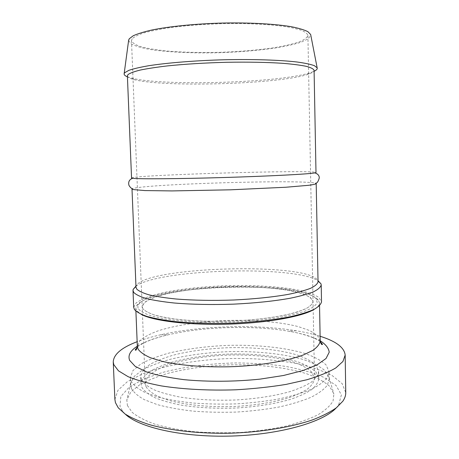 <?xml version="1.0" encoding="UTF-8"?>
<svg xmlns="http://www.w3.org/2000/svg" width="459" height="459" viewBox="0 0 459 459"><rect width="100%" height="100%" fill="white"/><g stroke="black" fill="none" stroke-linecap="round" stroke-linejoin="round"><path stroke-width="0.34" stroke-dasharray="2.29 1.72" d="M133.701 307.323L136.237 302.745L143.759 298.402C150.948 295.682 159.864 293.272 170.507 291.172C187.702 288.252 206.55 286.422 227.05 285.682C253.902 284.999 280.145 286.554 299.021 290.231C307.748 292.24 314.312 294.609 318.712 297.329L321.518 301.747M142.944 308.821L142.152 306.652C142.829 303.864 145.847 301.173 151.218 298.585C157.712 296.118 165.802 293.926 175.481 292.004C191.139 289.342 208.34 287.667 227.085 286.984C245.84 286.554 263.11 287.202 278.9 288.935C288.677 290.277 296.881 291.987 303.514 294.064C309.022 296.33 312.195 298.832 313.038 301.58C312.59 303.892 310.284 306.228 306.124 308.586L297.323 311.982C282.807 316.343 259.645 319.716 234.176 320.95C214.6 321.65 196.601 321.22 180.18 319.665C170.128 318.454 161.671 316.939 154.803 315.115C148.991 313.158 145.038 311.059 142.944 308.821C145.038 311.059 148.991 313.158 154.803 315.115L165.963 317.685C183.451 320.698 208.615 321.966 234.176 320.95C253.603 319.934 270.603 317.978 285.165 315.081C293.898 313.072 300.88 310.904 306.124 308.586C310.284 306.228 312.59 303.892 313.038 301.58L310.519 297.593C306.555 295.126 300.622 292.98 292.716 291.149C275.595 287.799 251.641 286.364 227.085 286.984C202.539 287.822 178.712 290.673 161.82 295.034C154.035 297.329 148.24 299.825 144.43 302.521L142.152 306.652L142.944 308.821M132.146 38.82L131.492 40.673C132.399 42.962 135.709 45.034 141.418 46.887C148.274 48.579 156.743 49.951 166.812 51.012C183.072 52.36 200.841 52.796 220.119 52.326C239.397 51.655 257.109 50.163 273.26 47.851C283.249 46.198 291.62 44.322 298.367 42.228C303.956 40.042 307.134 37.776 307.903 35.435C307.358 33.53 304.896 31.7 300.513 29.961L291.287 27.603C276.111 24.752 251.991 23.202 225.57 23.587C205.276 24.086 186.687 25.446 169.813 27.672C159.502 29.244 150.873 30.988 143.919 32.899C138.061 34.855 134.137 36.829 132.146 38.82M128.6 40.53L131.217 43.989C135.422 46.112 141.751 47.943 150.185 49.48C168.459 52.28 193.979 53.376 220.131 52.687C240.097 51.987 258.44 50.438 275.159 48.04C285.504 46.325 294.156 44.374 301.115 42.194L308.379 38.734L310.783 35.125M127.43 76.819L131.613 78.122C163.599 86.344 278.561 82.93 310.009 72.832L314.105 71.277M127.39 75.89C127.539 77.319 129.908 78.592 134.493 79.717C165.114 87.526 277.121 84.198 307.226 74.593C311.736 73.193 314.025 71.782 314.088 70.347M131.549 177.983C132.645 174.988 314.713 169.583 315.993 172.509M132.691 189.515L132.003 189.091L132.691 188.615C145.578 184.036 302.349 179.383 315.482 183.193L316.199 183.623M135.996 287.196L136.122 286.238C142.508 266.656 310.313 261.676 317.846 280.845L318.03 281.792M135.95 286.129C158.946 269.072 294.041 265.061 318.007 280.724M336.217 407.902L338.61 404.993L341.387 394.895L336.126 385.526L324.071 377.436C313.193 372.783 300.266 369.088 285.28 366.351C269.553 364.188 253.098 363.052 235.92 362.937C210.09 363.482 184.765 366.678 163.002 372.318L143.753 379.008L129.226 387.178L120.849 396.461L119.96 406.335L122.76 411.396L125.318 414.161M114.888 399.45L117.963 390.265L127.315 381.733L141.814 374.228C164.798 365.198 196.59 359.741 229.207 358.548C254.12 358.06 277.23 359.85 298.551 363.924C311.833 367.034 323.084 370.941 332.299 375.646L342.144 383.609L345.753 392.6M320.112 336.269C313.101 334.066 305.155 332.23 296.279 330.767C255.801 324.043 200.623 325.683 160.61 334.789C151.837 336.78 144.017 339.086 137.143 341.703M127.407 405.509L132.123 412.302C137.476 416.697 145.147 420.679 155.136 424.259C166.365 427.49 179.274 429.963 193.87 431.678C209.126 432.871 224.801 433.124 240.9 432.441C256.799 431.208 271.676 429.136 285.527 426.222C298.407 422.905 309.24 419.078 318.012 414.741C325.425 410.231 330.457 405.601 333.096 400.85L333.877 393.902L329.516 386.22C324.054 381.486 316.452 377.338 306.715 373.787C285.859 367.252 257.889 364.188 229.397 364.842C207.686 365.703 187.588 368.434 169.113 373.018C157.592 376.369 147.769 380.293 139.651 384.791L130.723 392.124L126.822 400.047L127.407 405.509M314.581 309.114C317.909 307.014 319.55 304.948 319.498 302.917L318.351 300.094C302.401 279.956 151.487 284.437 136.759 305.482L135.784 308.368L136.53 310.565L141.056 314.266M138.641 309.159C140.913 311.65 145.36 313.967 151.992 316.119L164.77 318.907C184.839 322.132 213.687 323.211 241.887 321.627C255.766 320.623 268.572 319.194 280.306 317.33C291.086 315.27 299.928 312.981 306.83 310.468C312.464 307.886 315.924 305.298 317.198 302.699L316.245 298.975C301.012 279.411 152.841 283.805 138.796 304.242C137.625 305.889 137.574 307.524 138.641 309.159M146.06 386.713C148.177 390.121 152.141 393.346 157.942 396.375L169.038 400.42C186.423 405.222 211.358 407.512 236.649 406.376C255.87 405.148 272.669 402.463 287.059 398.326C295.676 395.428 302.573 392.273 307.742 388.859C311.839 385.376 314.099 381.894 314.518 378.405L311.982 372.352C308.029 368.571 302.125 365.244 294.265 362.352C277.247 357.027 253.46 354.491 229.104 355.054C204.76 355.937 181.167 359.879 164.494 366.207C156.823 369.552 151.126 373.23 147.402 377.241L145.228 383.431L146.06 386.713M141.797 387.161C143.954 390.747 148.045 394.143 154.075 397.345C161.201 400.357 169.991 402.916 180.45 405.01C197.559 407.776 216.321 408.768 236.741 407.994C257.006 406.708 274.717 403.891 289.881 399.531C298.964 396.484 306.216 393.168 311.65 389.576C315.953 385.91 318.328 382.249 318.77 378.595L316.09 372.215C311.919 368.233 305.694 364.727 297.426 361.698C279.525 356.109 254.59 353.459 229.075 354.05C209.602 354.824 191.742 357.194 175.487 361.164C165.435 364.044 157.041 367.389 150.305 371.199C144.751 375.221 141.647 379.444 140.999 383.873L141.797 387.161M141.504 379.845C143.656 383.317 147.746 386.604 153.776 389.697C160.902 392.611 169.698 395.079 180.169 397.098C197.284 399.766 216.063 400.713 236.505 399.938C256.793 398.676 274.528 395.928 289.704 391.693C298.798 388.733 306.061 385.508 311.5 382.02C315.815 378.468 318.19 374.923 318.632 371.377L315.958 365.198C311.781 361.348 305.556 357.957 297.283 355.031C279.37 349.638 254.418 347.096 228.886 347.692C209.402 348.461 191.518 350.774 175.246 354.629C165.188 357.435 156.783 360.682 150.036 364.377C144.47 368.279 141.361 372.369 140.706 376.661L141.504 379.845M131.004 380.93C133.208 384.82 137.591 388.515 144.155 392.02L156.903 396.719C167.305 399.445 179.262 401.545 192.786 403.025C206.94 404.075 221.548 404.356 236.609 403.863C251.549 402.922 265.658 401.281 278.934 398.928C291.379 396.237 302.028 393.088 310.869 389.496C318.489 385.738 323.928 381.842 327.187 377.82L329.097 371.882L326.062 364.905C321.334 360.573 314.323 356.769 305.028 353.505C284.941 347.492 257.178 344.686 228.817 345.346C207.181 346.195 187.278 348.765 169.119 353.051C157.867 356.173 148.441 359.804 140.844 363.941L132.903 370.637L130.293 377.78L131.004 380.93M131.308 388.268C133.517 392.29 137.907 396.106 144.465 399.732L157.207 404.591C167.604 407.414 179.555 409.594 193.061 411.132C207.204 412.234 221.8 412.538 236.844 412.044C251.773 411.092 265.864 409.405 279.124 406.995C291.557 404.224 302.188 400.988 311.018 397.287C318.632 393.415 324.065 389.404 327.319 385.25L329.223 379.123L329.057 377.516L325.024 370.66C319.866 366.425 312.642 362.719 303.336 359.546C283.381 353.705 256.461 350.992 229.007 351.628C208.076 352.449 188.729 354.945 170.972 359.11C159.91 362.145 150.506 365.691 142.76 369.742L134.286 376.323L130.666 383.403L131.308 388.268M320.198 340.779C312.533 336.631 301.821 333.406 288.057 331.105L288.051 331.105C252.811 325.167 203.664 326.624 168.843 334.645L168.837 334.645C155.234 337.755 144.734 341.611 137.327 346.206M320.198 340.957L317.444 335.489L309.871 330.635L298.247 326.59C279.852 321.908 254.257 319.78 228.066 320.416C201.88 321.34 176.463 324.983 158.378 330.744C150.041 333.796 143.833 337.135 139.754 340.767L137.339 346.379M131.492 40.673L145.228 383.431M307.903 35.435L314.518 378.405M307.226 74.593L310.009 72.832M134.493 79.717L131.613 78.122M338.61 404.993L342.884 401.143M122.76 411.396L118.261 407.81M137.327 347.044C143.3 342.305 153.805 338.174 168.843 334.645L160.61 334.789M320.25 341.616L317.117 339.637C313.107 337.245 300.404 332.993 288.057 331.105L296.279 330.767M319.55 305.711L319.498 302.917M135.898 311.162L135.784 308.368M138.796 304.242L136.759 305.482M316.245 298.975L318.351 300.094M318.77 378.595L318.632 371.377M140.999 383.873L140.706 376.661M329.223 379.123L329.097 371.882M130.591 385.015L130.293 377.78M130.666 383.403L126.822 400.047M329.057 377.516L333.877 393.902"/><path stroke-width="0.69" d="M318.007 280.724L320.99 283.823L321.208 284.901L321.518 301.747C321.025 304.294 318.494 306.859 313.916 309.452C308.144 312.011 300.433 314.404 290.782 316.624C274.66 319.825 255.835 321.977 234.297 323.084C212.609 323.836 192.746 323.325 174.701 321.558C163.691 320.193 154.465 318.494 147.041 316.463C140.781 314.289 136.575 311.965 134.43 309.498L133.701 307.323L133.007 290.484L133.156 289.399L135.95 286.129M310.783 35.125L310.663 34.517L307.914 31.682C304.3 29.858 298.786 28.206 291.362 26.72C275.056 23.943 250.023 22.525 223.091 23.048C196.108 23.753 170.037 26.347 152.21 29.938C144.006 31.797 137.671 33.742 133.213 35.768L129.237 38.791L128.6 40.53M314.105 71.277C316.526 70.129 317.548 68.982 317.163 67.84L314.409 65.689C310.68 64.317 304.908 63.09 297.088 62.011C279.875 60.003 253.207 59.119 224.44 59.756C195.614 60.542 167.782 62.78 148.865 65.7C140.173 67.209 133.494 68.758 128.83 70.353L124.716 72.7L124.171 73.566C123.855 74.731 124.94 75.815 127.43 76.819M315.482 183.193C316.968 183.439 318.225 181.695 319.257 177.954C319.332 175.567 317.88 173.881 314.903 172.894L315.993 172.509L314.088 70.347C313.526 68.93 310.932 67.593 306.308 66.331C300.49 65.149 292.75 64.151 283.088 63.336C266.966 62.263 248.181 61.913 226.74 62.281C205.162 62.854 185.442 64.059 167.569 65.889C156.674 67.169 147.574 68.557 140.27 70.055C134.137 71.575 130.052 73.084 128.021 74.582L127.39 75.89L131.549 177.983L132.657 178.304L131.653 178.671C129.036 180.077 128.153 182.332 128.99 185.43C130.442 187.708 131.676 188.769 132.691 188.615M314.903 172.894C309.314 174.064 270.162 176.147 223.837 177.518C177.513 178.895 138.308 179.142 132.657 178.304M132.003 189.091L135.996 287.196L136.742 289.078C138.865 291.138 142.973 293.066 149.077 294.856C156.307 296.525 165.263 297.902 175.946 298.993C193.434 300.387 212.655 300.725 233.62 300.008C254.435 298.993 272.64 297.116 288.241 294.374C297.581 292.475 305.046 290.444 310.645 288.281C315.086 286.089 317.548 283.926 318.03 281.792L316.199 183.623C315.677 184.134 313.158 184.69 308.632 185.304L285.848 187.243L230.435 189.819L172.062 190.921L144.992 190.577L132.691 189.515M321.208 284.901C320.709 287.156 318.167 289.445 313.577 291.763C307.788 294.058 300.054 296.204 290.375 298.207C274.212 301.11 255.336 303.083 233.751 304.139C212.012 304.879 192.103 304.489 174.03 302.986C162.997 301.81 153.765 300.335 146.329 298.551C140.07 296.646 135.87 294.598 133.73 292.412L133.007 290.484M125.318 414.161C139.002 427.501 182.705 437.525 231.508 436.05C280.317 434.627 323.348 422.028 336.217 407.902M345.174 355.082L345.753 392.6C345.811 395.406 344.852 398.251 342.884 401.143L336.47 407.707C330.382 412.016 322.419 416.066 312.585 419.859C291.505 427.122 262.169 432.057 231.422 433.158C200.669 433.881 171.092 430.691 149.617 424.695C139.576 421.494 131.389 417.925 125.055 413.978L118.261 407.81L115.45 402.623L114.888 399.45L113.247 361.967L113.786 364.653L118.456 370.826L128.05 376.644C136.857 380.264 147.999 383.357 161.476 385.933C183.107 389.312 209.12 390.701 235.834 389.794C253.552 388.773 270.276 386.983 286.026 384.412L306.985 379.725C319.068 376.087 328.69 372.146 335.839 367.906L342.936 361.462L345.174 355.082C344.348 347.509 335.994 341.238 320.112 336.269M137.143 341.703C121.583 347.601 113.62 354.359 113.247 361.967M141.056 314.266C152.818 320.858 188.62 325.333 228.192 324.146C267.758 322.987 303.233 316.394 314.581 309.114M137.327 346.206C130.258 350.699 127.694 355.415 129.645 360.361L135.204 366.374L146.41 371.87C156.605 375.164 169.187 377.763 184.157 379.679C207.881 381.94 234.899 381.75 260.161 379.117L283.438 375.502L302.82 370.585L317.209 364.773L326.033 358.508L329.218 352.202C328.684 348.088 325.678 344.284 320.198 340.779M137.327 347.044L135.204 349.901C135.875 350.865 136.587 349.689 137.339 346.384L138.102 349.133C140.259 352.191 144.407 355.082 150.558 357.796L162.417 361.417C181.058 365.703 208.076 367.693 235.576 366.557C262.984 365.123 287.896 360.728 303.439 354.922L312.854 350.383C317.289 347.222 319.739 344.078 320.198 340.945L320.198 340.957C320.956 343.992 321.736 345.116 322.539 344.342L320.25 341.616M128.681 39.922L124.171 73.566M310.663 34.517L317.163 67.84M135.962 286.41L133.156 289.399M318.012 281.006L320.99 283.823M320.198 340.957L319.55 305.711M137.339 346.384L135.898 311.162"/></g></svg>
